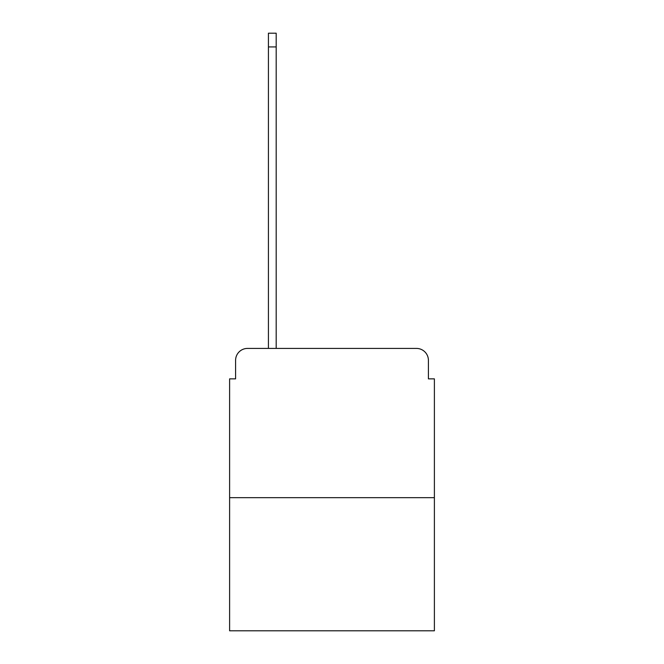 <?xml version="1.0" encoding="UTF-8"?>
<svg xmlns="http://www.w3.org/2000/svg" width="664" height="664" viewBox="0 0 664 664"><rect width="100%" height="100%" fill="white"/><g stroke="black" fill="none" stroke-linecap="round" stroke-linejoin="round"><path stroke-width="1" d="M235.587 360.361L235.587 378.862L235.587 360.361A11.944 11.944 0 0 1 247.523 348.417L268.422 348.417L268.422 33.2L276.183 33.2L276.183 348.417L285.437 348.417M434.389 497.668L229.611 497.668L229.611 630.8L434.389 630.8L434.389 378.862L428.413 378.862L428.413 360.361A11.944 11.944 0 0 0 416.477 348.417L247.523 348.417M229.611 497.668L229.611 378.862L235.587 378.862M378.563 348.417L416.477 348.417M428.413 378.862L428.413 360.361M268.422 46.928L276.183 46.928"/></g></svg>
